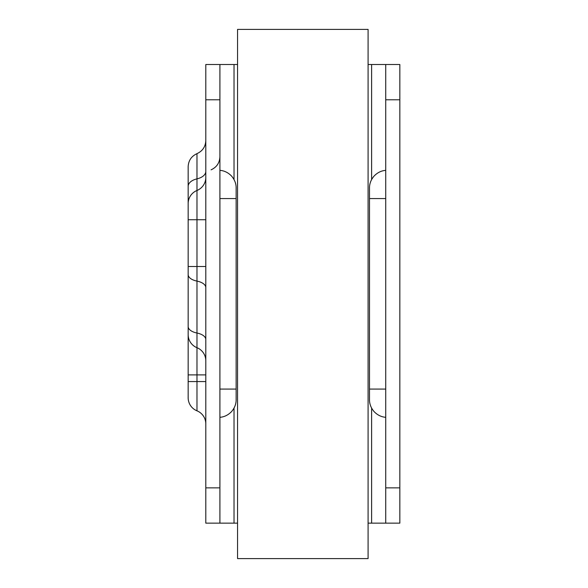<?xml version="1.0" encoding="UTF-8"?>
<svg xmlns="http://www.w3.org/2000/svg" width="588" height="588" viewBox="0 0 588 588"><rect width="100%" height="100%" fill="white"/><g stroke="black" fill="none" stroke-linecap="round" stroke-linejoin="round"><path stroke-width="0.88" d="M237.552 558.6L237.552 29.4L368.088 29.4L368.088 558.6L237.552 558.6M385.728 64.511L385.728 523.151L399.84 523.151L399.84 64.511L368.088 64.511M385.728 523.151L368.088 523.151M237.552 64.511L205.8 64.511L205.8 523.151L219.912 523.151L219.912 487.871L205.8 487.871M237.552 523.151L219.912 523.151M205.8 99.791L219.912 99.791L219.912 487.871M219.912 99.791L219.912 64.511M188.16 381.568L196.98 381.568L196.98 374.894L188.16 374.894L188.16 266.511L188.16 397.745A14.112 14.112 0 0 0 196.98 410.821A14.112 14.112 0 0 1 205.8 423.904A14.112 14.112 0 0 0 196.98 410.821L196.98 381.568L205.8 381.568M205.8 171.373A14.112 8.085 0 0 1 196.98 178.87L196.98 153.659C191.387 156.232 188.447 160.59 188.16 166.735L188.16 212.687M205.8 374.894L196.98 374.894L196.98 190.483A14.112 14.112 0 0 0 205.8 177.407M188.16 166.735L188.16 266.511L205.8 266.511M196.98 347.699A14.112 14.112 0 0 1 205.8 360.782A14.112 14.112 0 0 0 196.98 347.699A14.112 14.112 0 0 1 188.16 334.616A14.112 14.112 0 0 0 196.98 347.699A14.112 14.112 0 0 1 188.16 334.616M196.98 190.483A14.112 14.112 0 0 0 188.16 203.566A14.112 14.112 0 0 1 196.98 190.483L196.98 178.87A14.112 8.085 -0 0 0 188.16 186.359M196.98 410.821A14.112 14.112 0 0 1 188.16 397.745A14.112 14.112 0 0 0 196.98 410.821M219.912 389.087L236.141 389.087L236.141 198.575L236.141 399.722C236.163 404.088 234.597 408.079 231.466 411.688C228.115 415.106 224.263 416.98 219.912 417.311M219.912 198.575L236.141 198.575L236.141 187.932C236.163 183.566 234.597 179.575 231.466 175.966C228.115 172.549 224.263 170.682 219.912 170.351M385.728 170.351C381.377 170.682 377.525 172.549 374.174 175.966C371.043 179.575 369.477 183.566 369.499 187.932L369.499 399.722C369.477 404.088 371.043 408.079 374.174 411.688C377.525 415.106 381.377 416.98 385.728 417.311M371.616 523.151L371.616 408.101M371.616 179.553L371.616 64.511M234.024 523.151L234.024 408.101M234.024 179.553L234.024 64.511M399.84 487.871L385.728 487.871M385.728 99.791L399.84 99.791M188.16 274.574A14.112 7.034 180 0 0 196.98 281.101A14.112 7.034 180 0 1 205.8 287.62M188.16 219.743L205.8 219.743M188.16 326.509A14.112 7.034 180 0 0 196.98 333.029A14.112 7.034 180 0 1 205.8 339.548M385.728 198.575L369.499 198.575M385.728 389.087L369.499 389.087M196.973 153.644C202.573 151.072 205.513 146.713 205.8 140.561M211.092 169.822C216.685 167.249 219.625 162.891 219.912 156.739"/></g></svg>
